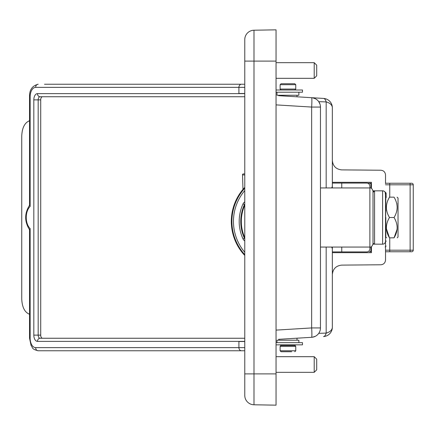 <?xml version="1.0" encoding="UTF-8"?>
<svg xmlns="http://www.w3.org/2000/svg" width="435" height="435" viewBox="0 0 435 435"><rect width="100%" height="100%" fill="white"/><g stroke="black" fill="none" stroke-linecap="round" stroke-linejoin="round"><path stroke-width="0.65" d="M385.519 226.407L385.829 197.686L386.345 197.169M385.829 229.566L385.519 229.696M385.54 206.766L385.829 210.85M42.554 96.749A3.127 1.838 -90 0 0 40.716 99.876L40.716 335.124A3.127 1.838 -90 0 0 42.554 338.251M44.511 84.238L244.769 84.238M29.547 120.772L29.221 120.876C24.594 122.877 22.103 127.933 21.75 136.041L21.75 298.959C22.103 307.066 24.594 312.123 29.221 314.124L29.547 314.228M244.769 350.762L38.182 350.762A3.127 2.534 -90 0 1 35.654 347.636L244.769 347.636M29.678 205.064L30.145 206.462A12.512 7.346 -90 0 0 26.252 217.5A12.512 7.346 -90 0 0 30.145 228.538L29.547 229.593L29.547 338.251L30.145 338.251A9.385 5.508 -90 0 0 35.654 347.636M40.02 338.251A3.127 2.534 90 0 0 37.486 341.377A6.253 3.67 90 0 1 33.816 335.124L38.182 335.124A3.127 1.838 -90 0 0 40.02 338.251L244.769 338.251M244.769 96.749L40.02 96.749A3.127 1.838 -90 0 0 38.182 99.876L38.182 335.124L40.716 335.124M244.769 93.487L238.918 93.487L238.918 87.364L35.654 87.364A9.385 5.508 -90 0 0 30.145 96.749L30.145 206.462M241.452 350.762A3.127 2.534 -90 0 1 238.918 347.636L238.918 341.513L244.769 341.513M314.206 356.684L316.707 359.185L316.707 369.821L314.206 372.322L314.206 356.684L276.046 356.684M316.707 75.761L316.707 65.179L314.206 62.678L276.046 62.678M316.707 75.815L314.206 78.316L314.206 62.678M279.884 344.846A20.722 20.722 0 0 0 281.57 345.472L294.294 345.472A20.722 20.722 0 0 0 295.979 344.846M291.667 351.73L281.053 351.73L291.667 351.73M297.002 340.219L297.002 338.202L295.691 338.278M298.878 92.193L298.878 95.254L276.986 95.254L276.986 92.193M281.053 83.748L294.816 83.748L295.751 84.684L280.113 84.684L281.053 83.748M276.986 342.66L276.986 340.219L298.878 340.219L298.878 342.66M302.472 344.846L276.046 344.846M302.472 342.66L276.046 342.66M276.046 90.001L302.477 90.001L302.477 92.193L276.046 92.193M372.996 190.851L374.568 190.845A1.566 1.566 0 0 0 373.007 192.406L374.568 190.845L374.568 244.155A1.566 1.566 0 0 1 373.007 242.594M385.519 217.5L385.519 241.278A2.909 2.909 0 0 1 382.599 244.182L382.599 190.818A2.909 2.909 0 0 1 385.519 193.722L385.519 217.5M373.007 192.406A1.566 1.566 0 0 1 374.568 190.845L382.599 190.818M372.996 244.149L382.599 244.182A2.909 2.909 0 0 0 385.519 241.278A2.909 2.909 0 0 1 382.599 244.182M385.519 192.221L385.519 193.722M385.519 204.831L385.519 206.734L385.829 206.19M374.568 244.155L373.322 243.535M332.345 183.097L366.748 183.097A3.127 3.127 0 0 1 369.88 186.224L369.88 248.776A3.127 3.127 0 0 1 366.748 251.903L332.345 251.903L332.345 247.058L332.345 327.212A9.385 9.385 0 0 1 323.537 336.576A9.385 3.725 -93.5 0 0 326.174 333.079L326.174 247.058M332.345 187.942L332.345 185.734L332.345 187.942M386.726 237.831L385.829 237.314L385.829 217.5M386.378 228.674L389.488 237.831C385.388 237.831 385.388 237.831 389.488 237.831C385.388 231.11 385.388 224.335 389.488 217.5L394.056 217.5C398.155 210.785 398.155 204.004 394.056 197.169C398.155 197.169 398.155 197.169 394.056 197.169L389.488 197.169C385.388 197.169 385.388 197.169 389.488 197.169C385.388 204.004 385.388 210.785 389.488 217.5M397.052 197.169L398.03 198.001L398.03 236.999L397.198 237.831M397.128 229.142L394.056 237.831C398.155 237.831 398.155 237.831 394.056 237.831C398.155 231.11 398.155 224.335 394.056 217.5M389.488 237.831L394.056 237.831M244.769 237.619A39.846 39.846 0 0 1 244.769 205.222M244.769 187.36A49.856 49.856 0 0 0 244.769 255.481M244.769 174.843A1.408 0.533 179.5 0 1 243.334 174.919A1.408 0.533 179.5 0 1 242.507 174.478A1.408 0.533 179.5 0 1 242.507 174.446A1.408 0.533 179.5 0 1 243.29 173.962A1.408 0.533 179.5 0 1 244.769 174M320.361 105.683L320.459 107.064A9.385 9.385 0 0 0 311.65 97.696L323.537 98.424A9.385 9.385 0 0 1 332.345 107.788L332.345 185.734A9.385 5.655 180 0 1 331.601 187.942M332.345 107.788A9.385 6.242 180 0 0 326.174 101.92L318.746 101.654L320.046 104.302M320.459 187.942L369.88 187.942C371.017 187.452 372.061 188.496 373.007 191.068L373.007 243.932C372.061 246.504 371.017 247.548 369.88 247.058L320.459 247.058M386.101 240.963L386.101 241.322M386.101 197.414L386.101 193.096L386.101 197.414M385.948 193.82L386.101 194.336L385.519 193.466M386.101 194.336L385.182 193.651M276.046 373.888L244.769 373.888L244.769 395.393A9.385 9.385 0 0 0 253.991 404.778A9.385 9.385 0 0 1 244.769 395.393L244.769 39.607L244.769 61.112L253.991 61.112L253.991 404.778L276.046 405.164L276.046 61.112L253.991 61.112L253.991 30.222A9.385 9.385 0 0 0 244.769 39.607A9.385 9.385 0 0 1 253.991 30.222L276.046 29.836L276.046 61.112M385.519 183.635L385.519 174.919C385.225 172.108 383.675 170.542 380.864 170.226L341.649 169.884C336.032 169.248 332.933 166.121 332.345 160.499M332.345 274.501C332.933 268.879 336.032 265.752 341.649 265.116C336.032 265.752 332.933 268.879 332.345 274.501C332.933 268.879 336.032 265.752 341.649 265.116L380.864 264.774C383.675 264.458 385.225 262.892 385.519 260.081L385.519 246.922M318.746 333.346L326.174 333.079A9.385 6.242 180 0 0 332.345 327.212M315.554 336.184L312.662 337.185M297.257 338.185L311.65 337.304A9.385 0.571 -93.5 0 0 311.65 327.936L311.65 107.064A9.385 0.571 -86.5 0 0 311.65 97.696L278.607 95.678M276.046 104.884L311.65 107.064L320.459 107.064L320.459 327.936A9.385 9.385 0 0 1 311.65 337.304L278.607 339.322M315.554 98.816L312.662 97.815M297.257 96.815L323.537 98.424A9.385 3.725 93.5 0 1 326.174 101.92L326.174 187.942M341.649 169.884L380.864 170.226M380.864 264.774L341.649 265.116M385.519 230.169L385.519 254.448M332.345 182.314L371.441 182.314L371.441 188.36M371.441 246.64L371.441 252.686L332.345 252.686M367.727 183.249L371.441 183.249L367.727 183.249M385.519 184.815L389.738 184.815L389.738 183.249L385.519 183.249L411.684 183.249A1.566 1.566 0 0 1 413.25 184.815L389.738 184.815L389.738 197.169M369.407 251.751L371.441 251.751L369.407 251.751A1.566 1.566 0 0 0 370.973 250.185L370.973 246.857L370.973 250.185L371.441 250.185M385.519 251.751L389.738 251.751L385.519 251.751M411.684 183.249A1.566 1.566 0 0 1 413.25 184.815L413.25 250.185L410.123 250.185L410.123 251.751L411.684 251.751L389.738 251.751L389.738 250.185L410.123 250.185L410.123 183.249M371.441 184.815L370.973 184.815L370.973 188.143L370.973 184.815A1.566 1.566 0 0 0 369.407 183.249M413.25 250.185A1.566 1.566 0 0 1 411.684 251.751M241.452 84.238A3.127 2.534 90 0 0 238.918 87.364L244.769 87.364M30.145 228.538L30.145 338.251M29.547 205.407L29.547 96.749L30.145 96.749M29.547 96.749C29.33 89.942 32.206 85.771 38.182 84.238A3.127 2.534 90 0 0 35.654 87.364M244.769 341.377L37.486 341.377M33.816 335.124L33.816 99.876L40.716 99.876M33.816 99.876A6.253 3.67 90 0 1 37.486 93.623A3.127 2.534 90 0 0 40.02 96.749M37.486 93.623L244.769 93.623M294.816 345.472L295.751 346.412L280.113 346.412L280.113 350.789L295.751 350.789L294.816 351.73M281.053 90.001L280.113 89.061L295.751 89.061L295.751 84.684M341.763 183.097L341.763 187.942M341.763 247.058L341.763 251.903M244.769 238.119L244.437 238.271A3.464 3.464 0 0 0 244.769 238.848M244.769 204.722L244.437 204.57A40.422 40.422 0 0 0 244.437 238.271L243.018 238.918A41.977 41.977 0 0 1 243.018 203.923A5.024 5.024 0 0 1 244.769 201.856M244.769 254.638A49.285 49.285 0 0 1 244.769 188.203M244.769 240.985A5.024 5.024 0 0 1 243.018 238.918M244.769 190.563A47.725 47.725 0 0 0 244.769 252.278M244.769 203.993A3.464 3.464 0 0 0 244.437 204.57L243.018 203.923M332.345 249.266A9.385 5.655 180 0 0 331.601 247.058M244.769 395.393A9.385 9.385 0 0 0 253.991 404.778M253.991 30.222A9.385 9.385 0 0 0 244.769 39.607M276.046 330.116L311.65 327.936L320.459 327.936A9.385 9.385 0 0 1 311.65 337.304M389.738 237.831L389.738 250.185L385.519 250.185M38.182 350.762C31.206 349.039 33.011 347.625 31.081 345.504L29.547 338.251M29.678 229.941C24.349 221.643 24.349 213.351 29.678 205.059M314.206 372.322L276.046 372.322M314.206 78.316L276.046 78.316M295.751 346.412L295.751 350.789M297.002 95.254L297.002 96.798M278.862 95.254L278.862 95.689M280.113 350.789L281.053 351.73M280.113 346.412L281.053 345.472M280.113 89.061L280.113 84.684M278.862 340.219L278.862 339.311M295.751 89.061L294.816 90.001M302.477 344.846L302.477 342.66M398.03 204.042L397.808 203.662M242.507 174.446L242.98 189.383M244.655 205.489L244.769 205.956M385.182 192.15L386.101 193.091M385.182 246.988L386.101 246.052"/></g></svg>
